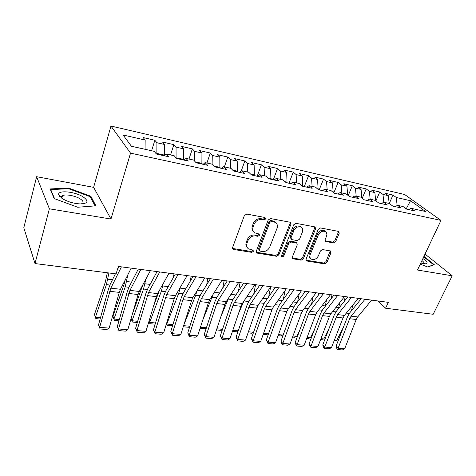 <?xml version="1.0" encoding="UTF-8"?>
<svg xmlns="http://www.w3.org/2000/svg" width="476" height="476" viewBox="0 0 476 476"><rect width="100%" height="100%" fill="white"/><g stroke="black" fill="none" stroke-linecap="round" stroke-linejoin="round"><path stroke-width="0.71" d="M265.673 218.96L264.965 217.496L246.752 214.063L244.349 215.545L232.609 247.478L233.103 249.269L233.698 249.495L251.756 252.351L253.381 251.34L253.048 250.102L248.573 248.918C246.741 247.579 246.223 245.664 247.02 243.176L247.996 240.564C249.602 237.238 252.107 235.685 255.517 235.906L257.837 236.304L259.474 235.293L259.123 234.002L254.773 232.835C252.845 231.467 252.298 229.48 253.125 226.879L254.119 224.22C255.743 220.834 258.272 219.275 261.699 219.543L264.019 219.977L265.673 218.96M253.482 231.592C251.965 230.17 251.59 228.307 252.345 226.011L253.339 223.363C254.957 219.983 257.48 218.424 260.902 218.698L263.222 219.127L264.87 218.109L264.948 217.49M232.538 248.448L250.995 251.447L252.619 250.441L252.702 249.959M247.294 247.621C245.878 246.241 245.539 244.462 246.265 242.284L247.24 239.678C248.835 236.352 251.334 234.805 254.743 235.031L257.052 235.43L258.688 234.418L258.771 233.871M333.515 242.939L335.699 241.57L339.204 233.258L338.781 231.455L320.503 227.95L318.265 229.349L306.026 259.212L306.425 260.919L324.686 263.906L326.845 262.544L330.993 252.72L330.594 250.995L322.615 249.561L320.425 250.935L318.373 255.868C316.516 259.093 314.166 260.176 311.31 259.123C309.87 258.099 309.513 256.57 310.233 254.535L318.307 234.912C320.122 231.687 322.454 230.574 325.304 231.568C326.857 232.627 327.244 234.24 326.471 236.399L325.108 239.672L325.53 241.445L333.515 242.939L332.623 242.1L334.801 240.731L338.299 232.431L338.4 231.318M388.303 302.343L118.381 266.453L116.09 273.884L34.998 263.555L49.379 208.797L110.968 219.043L130.537 153.135L440.978 220.412L417.482 270.023L452.2 275.794L433.178 314.279L385.572 308.216L388.303 302.343M290.931 224.244L290.431 222.369L289.997 222.209L270.552 218.543L268.202 220.001L256.29 251.263L256.754 253.03L276.592 256.29L278.859 254.868L290.931 224.244L290.092 223.405L290.158 222.244M296.042 223.345L314.695 226.856L315.1 227.004L315.558 228.843L303.331 258.783L301.118 260.176L292.776 258.754L292.359 257.028L297.244 244.878L296.798 243.099L296.34 242.933L291.026 242.016L288.759 243.432L283.696 256.177L281.768 257.034L281.465 255.82L293.751 224.767L296.042 223.345M130.537 153.135L110.968 126.039L404.624 194.505L440.978 220.412M151.624 150.743L154.849 140.259L143.175 137.57L145.168 140.051L123.088 135.005L131.435 146.263L154.188 151.314L156.366 154.028L168.546 156.711L166.291 153.998L174.234 155.759L176.548 158.472L188.365 161.072L185.973 158.365L193.684 160.079L196.13 162.786L207.601 165.309L205.091 162.608L212.582 164.268L215.14 166.969L226.284 169.426L223.655 166.725L230.937 168.343L233.609 171.039L244.438 173.425L241.701 170.729L248.775 172.3L251.554 174.989L262.08 177.31L259.241 174.621L266.126 176.15L269 178.833L279.233 181.088L276.306 178.405L283 179.892L285.963 182.57L295.923 184.759L292.901 182.088L299.416 183.534L302.468 186.205L312.161 188.335L309.055 185.676L315.398 187.08L318.533 189.74L327.964 191.816L324.787 189.162L330.963 190.537L334.17 193.185L343.357 195.208L340.108 192.566L346.123 193.899L349.402 196.54L358.357 198.51L355.036 195.874L360.897 197.177L364.241 199.807L372.964 201.729L369.584 199.105L375.302 200.372L378.706 202.99L387.208 204.864L383.769 202.252L389.344 203.49L392.807 206.096L401.095 207.923L397.603 205.323L403.041 206.525L406.558 209.125L414.644 210.904L411.097 208.315L408.616 209.577M154.849 140.259L156.913 142.74L164.631 144.508L164.404 155.795M170.575 154.95L173.853 144.633L162.512 142.021L164.631 144.508M173.853 144.633L176.049 147.114L183.552 148.833L183.409 159.984M189.008 159.038L192.34 148.887L181.308 146.352L183.552 148.833M192.34 148.887L194.642 151.368L201.937 153.034L201.889 164.053M206.935 163.018L210.309 153.022L199.587 150.559L201.937 153.034M210.309 153.022L212.724 155.503L219.823 157.128L219.852 168.01M224.375 166.886L227.796 157.05L217.365 154.646L219.823 157.128M227.796 157.05L230.319 159.525L237.221 161.108L237.334 171.86M241.189 171.134L244.819 160.965L234.662 158.627L237.221 161.108M244.819 160.965L247.431 163.441L254.148 164.976L254.339 175.602M257.23 176.126L261.389 164.785L251.501 162.506L254.148 164.976M261.389 164.785L264.097 167.255L270.636 168.748L270.898 179.25M273.295 179.779L277.532 168.498L267.899 166.279L270.636 168.748M277.532 168.498L280.322 170.961L286.689 172.419L287.016 182.802M288.986 183.23L293.258 172.116L283.875 169.956L286.689 172.419M293.258 172.116L296.126 174.579L302.331 175.995L302.724 186.259M304.277 186.598L308.591 175.644L299.44 173.538L302.331 175.995M308.591 175.644L311.53 178.101L317.581 179.482L318.123 189.394M319.194 189.882L323.531 179.089L314.612 177.03L317.581 179.482M323.531 179.089L326.542 181.535L332.444 182.885L333.176 192.363M333.819 192.893L338.109 182.439L329.404 180.44L332.444 182.885M338.109 182.439L341.185 184.878L346.939 186.199L347.7 195.166M348.206 195.571L352.329 185.711L343.839 183.76L346.939 186.199M352.329 185.711L355.465 188.145L361.076 189.43L361.855 197.927M362.23 198.224L366.205 188.907L357.916 187.003L361.076 189.43M366.205 188.907L369.394 191.334L374.874 192.584L375.665 200.652M375.921 200.848L379.747 192.024L371.661 190.162L374.874 192.584M379.747 192.024L382.996 194.446L388.345 195.666L389.154 203.448M389.267 203.472L392.974 195.071L385.078 193.25L388.345 195.666M392.974 195.071L396.27 197.48L410.52 200.735L425.568 211.522L411.097 208.315M397.603 205.323L395.139 206.608M406.218 208.875L406.385 208.506L405.439 208.298M396.27 197.48L397.145 205.561M410.52 200.735L406.385 208.506L407.504 209.333M383.769 202.252L381.335 203.567M382.996 194.446L383.793 202.252M369.584 199.105L367.18 200.45M369.394 191.334L370.149 199.23M355.036 195.874L352.662 197.254M355.465 188.145L356.173 196.13M340.108 192.566L337.77 193.976M341.185 184.878L341.845 192.947M324.787 189.162L322.484 190.608M326.542 181.535L327.155 189.692M309.055 185.676L306.794 187.151M318.26 189.055L317.534 188.895M311.53 178.101L312.089 186.348M292.901 182.088L290.675 183.605M302.95 185.676L301.498 185.354M296.126 174.579L296.631 182.915M276.306 178.405L274.122 179.958M287.242 182.207L285.023 181.719M280.322 170.961L280.769 179.398M259.241 174.621L257.111 176.215M271.118 178.649L268.083 177.976M264.097 167.255L264.483 175.787M241.701 170.729L239.624 172.36M254.559 174.995L250.673 174.133M247.431 163.441L247.758 172.074M223.655 166.725L221.632 168.403M237.554 171.235L232.758 170.182M230.319 159.525L230.574 168.26M205.091 162.608L203.127 164.327M220.073 167.379L214.325 166.112M212.724 155.503L212.921 164.625M185.973 158.365L184.075 160.132M202.104 163.411L195.35 161.923M194.642 151.368L194.767 161.275M166.291 153.998L164.458 155.813M183.623 159.335L176.025 157.859M176.049 147.114L176.084 157.669M164.613 155.134L156.848 153.421L156.646 154.087M156.913 142.74L156.848 153.421M378.176 300.999L385.572 308.216M452.2 275.794L425.026 254.089M110.968 219.043L93.629 187.342L36.634 176.697L49.379 208.797M36.634 176.697L23.8 227.724L34.998 263.555M93.629 187.342L110.968 126.039M145.168 140.051L145.061 149.285M90.886 196.279L68.603 188.05L50.123 188.942L54.181 198.569L77.719 207.244L95.908 205.828L90.886 196.279L90.583 197.356M420.243 264.192L427.817 267.012L434.279 264.686L423.949 256.368M256.201 252.238L275.794 255.392L278.055 253.982L290.092 223.405M271.445 221.358L269.809 222.375L259.331 249.757L259.664 251.001L262.437 251.524C265.751 251.709 268.208 250.18 269.797 246.937L276.996 228.367C277.871 225.731 277.324 223.732 275.354 222.363L271.445 221.358L270.636 220.513L269 221.524L269.809 222.375M259.331 250.614L258.557 248.865L269 221.524M275.771 222.649L274.539 221.518L273.045 220.965L273.861 221.81M270.636 220.513L273.045 220.965M292.258 257.998L300.285 259.289L302.492 257.903L314.684 228.01L314.767 226.874M296.375 242.665L295.501 242.07L290.193 241.154L287.932 242.564L282.887 255.285L283.696 256.177M281.37 256.278L282.887 255.285M302.379 232.104C303.129 229.92 302.706 228.278 301.112 227.177C298.131 226.106 295.715 227.23 293.87 230.557L291.044 237.673L291.508 239.482L291.966 239.648L297.286 240.576L299.541 239.166L302.379 232.104M301.272 227.278L300.255 226.344C297.28 225.267 294.87 226.392 293.032 229.706L293.87 230.557M291.074 239.035L290.211 236.816L293.032 229.706M325.007 240.743L332.623 242.1M325.376 231.61L324.412 230.735C321.568 229.741 319.241 230.854 317.427 234.073L318.307 234.912M310.352 258.176C309.001 257.135 308.68 255.63 309.388 253.66L317.427 234.073M305.913 260.176L323.823 263.032L325.977 261.669L330.219 250.852M61.862 196.374L59.708 196.499M68.419 188.728L68.603 188.05M107.302 272.766L105.392 281.905L94.48 314.475L95.414 317.296L106.41 284.618L108.903 272.968M100.139 319.021L95.854 318.617L94.48 314.475M95.854 318.617L95.414 317.296L100.484 317.778M131.203 268.161L120.464 289.271L119.28 292.389L109.165 328.131L99.651 327.298L100.109 328.97L98.496 324.93L108.451 289.093L110.188 284.392L115.412 273.801M117.292 269.981L118.994 266.536M98.496 324.93L99.651 327.298L110.849 288.153L121.416 266.858M109.165 328.131L106.749 329.541L100.109 328.97M125.14 280.078L124.123 284.166L112.955 316.26L113.972 319.057L125.224 286.855L127.848 274.753M118.97 320.788L114.335 320.348L112.955 316.26M114.335 320.348L113.972 319.057L119.321 319.563M142.848 284.803L132.465 313.791M131.114 318.42L132.048 320.764L143.538 289.033L145.763 279.347M156.045 273.492L156.414 271.51M137.302 322.502L132.334 322.038L131.102 318.468M132.334 322.038L132.048 320.764L137.659 321.3M150.368 270.707L139.295 291.473L138.088 294.543L127.8 329.767L118.548 328.958L118.923 330.6L117.298 326.613L127.425 291.288L129.204 286.665L138.296 269.107M117.298 326.613L118.548 328.958L129.942 290.378L140.848 269.446M127.8 329.767L125.39 331.159L118.923 330.6M169.004 273.188L157.621 293.609L156.384 296.631L145.948 331.361L136.939 330.57L137.243 332.188L135.606 328.25L145.888 293.43L147.709 288.873L157.068 271.6M135.606 328.25L136.939 330.57L148.518 292.544L159.746 271.957M145.948 331.361L143.544 332.73L137.243 332.188M83.461 197.124C75.244 191.406 56.525 189.704 58.822 195.077L62.064 198.474C68.181 202.08 74.762 203.901 81.795 203.942C88.024 203.192 88.578 200.92 83.461 197.124M81.099 203.96L82.336 203.448C83.74 202.342 83.104 200.878 80.444 199.051C75.63 195.749 65.081 193.791 62.451 195.773L61.791 197.546L62.713 198.885M54.585 198.718L50.736 189.597L68.633 188.722L90.238 196.695L95.051 205.894M50.605 190.085L50.736 189.597M423.735 256.814L433.612 264.775L427.609 266.935M420.772 263.067L425.252 263.829C428.299 263.424 427.525 261.657 422.926 258.533M423.598 263.704L423.813 263.585C424.431 262.99 423.813 261.984 421.956 260.58M159.43 290.36L153.468 306.336M149.053 321.026L149.654 322.43L161.376 291.151L163.25 283.506M173.318 277.597L174.02 273.855M155.158 324.18L149.869 323.686L148.982 321.264M149.869 323.686L149.654 322.43L155.521 322.99M187.133 275.598L175.46 295.691L173.728 300.189M166.546 323.46L166.814 324.055L178.75 293.216L180.327 287.308M190.18 281.37L191.173 276.134M172.55 325.81L166.969 325.286L166.392 323.948M166.969 325.286L166.814 324.055L172.919 324.638M178.131 274.402L166.6 294.656L175.46 295.691L174.198 298.666L163.625 332.914L154.843 332.147L155.087 333.73L153.439 329.844L163.863 295.513L165.725 291.02L175.335 274.027M153.439 329.844L154.843 332.147L166.6 294.656M163.625 332.914L161.221 334.265L155.087 333.73M204.775 277.942L192.834 297.714L191.548 300.654L180.844 334.426L172.288 333.676L172.467 335.241L170.807 331.397L181.368 297.536L183.266 293.109L193.107 276.389M170.807 331.397L172.288 333.676L182.927 299.666L184.2 296.709L196.011 276.776M180.844 334.426L178.44 335.758L172.467 335.241M183.938 324.674L195.678 295.227L196.987 290.836M206.643 284.862L207.887 278.359M189.525 327.321L183.635 326.851L183.397 326.363M183.623 325.649L189.87 326.238M183.635 326.851L183.563 325.846M221.953 280.227L209.755 299.69L208.446 302.581L197.629 335.901L189.287 335.169L189.4 336.705L187.74 332.914L198.421 299.511L200.354 295.15L210.416 278.692M187.74 332.914L189.287 335.169L200.051 301.623L201.348 298.708L213.421 279.091M197.629 335.901L195.231 337.21L189.4 336.705M202.699 320.288L213.165 294.251M222.714 288.117L224.184 280.525M206.126 328.642L200.069 328.386M200.438 327.238L206.4 327.803M238.678 282.452L226.249 301.611L224.922 304.467L213.992 337.341L205.858 336.627L205.912 338.138L204.246 334.39L215.039 301.433L217.002 297.137L227.266 280.935M204.246 334.39L205.858 336.627L216.735 303.533L218.056 300.659L230.366 281.346M213.992 337.341L211.594 338.632L205.912 338.138M220.876 316.623L228.819 297.649M238.411 291.169L240.071 282.637M222.316 329.939L221.215 330.374L216.455 329.928M216.83 328.791L222.518 329.332M238.506 313.565L243.861 301.195M253.738 294.043L255.576 284.696M238.101 331.213L236.566 331.814L232.437 331.427M232.812 330.308L238.238 330.82M255.618 311.018L258.414 304.717M268.708 296.762L270.63 287.058M253.512 332.468L251.554 333.218L248.02 332.885M248.407 331.784L253.577 332.272M283.327 299.339L285.082 290.544M268.547 333.7L266.191 334.586L263.234 334.313M263.621 333.224L268.553 333.688M297.619 301.79L299.22 293.817M278.466 334.628L282.863 335.044L284.267 332.046M282.863 335.044L280.489 335.931L278.079 335.705M304.563 291.211L304.241 292.817M311.578 304.128L313.047 296.893M292.966 336.002L296.828 336.365L299.624 330.54M296.828 336.365L294.46 337.24L292.573 337.062M318.432 293.055L317.867 295.834M325.221 306.377L326.572 299.797M307.121 337.341L310.477 337.657L314.577 329.291M310.477 337.657L308.115 338.519L306.728 338.388M254.975 284.618L242.326 303.492L240.975 306.3L229.944 338.739L222.018 338.043L222.018 339.531L220.34 335.83L231.241 303.313L233.234 299.071L243.688 283.119M220.34 335.83L222.018 338.043L233.002 305.39L234.335 302.558L246.877 283.541M229.944 338.739L227.558 340.013L222.018 339.531M270.856 286.73L257.998 305.318L256.635 308.091L245.515 340.108L237.78 339.43L237.726 340.893L236.042 337.234L247.038 305.14L249.055 300.963L259.688 285.243M236.042 337.234L237.78 339.43L248.853 307.204L250.209 304.408L262.966 285.683M245.515 340.108L243.129 341.363L237.726 340.893M286.338 288.789L273.289 307.103L271.909 309.84L260.705 341.441L253.155 340.78L253.048 342.22L251.364 338.603L262.449 306.925L264.495 302.801L275.289 287.32M251.364 338.603L253.155 340.78L264.323 308.972L265.691 306.217L278.644 287.766M260.705 341.441L258.325 342.678L253.048 342.22M301.433 290.794L288.212 308.841L286.814 311.542L275.533 342.744L268.161 342.095L268.012 343.517L266.316 339.941L277.484 308.662L279.555 304.598L290.503 289.343M266.316 339.941L268.161 342.095L279.412 310.697L280.798 307.978L293.936 289.801M275.533 342.744L273.159 343.964L268.012 343.517M316.165 292.752L302.778 310.542L301.368 313.202L290.009 344.017L282.815 343.38L282.613 344.785L281.857 343.928L280.923 341.25L292.157 310.364L294.251 306.354L305.348 291.318M280.923 341.25L282.815 343.38L294.132 312.375L295.536 309.697L308.847 291.782M290.009 344.017L287.647 345.219L282.613 344.785M330.534 294.662L316.992 312.202L315.57 314.826L304.152 345.255L297.119 344.642L296.881 346.022L296.108 345.171L295.18 342.524L306.49 312.024L308.597 308.067L319.83 293.24M295.18 342.524L297.119 344.642L308.507 314.023L309.93 311.375L323.394 293.716M304.152 345.255L301.796 346.445L296.881 346.022M344.559 296.53L330.88 313.821L329.44 316.415L317.962 346.468L311.096 345.868L310.816 347.23L310.025 346.385L309.114 343.767L320.485 313.642L322.609 309.733L333.968 295.12M309.114 343.767L311.096 345.868L322.55 315.624L323.977 313.018L337.591 295.602M317.962 346.468L315.618 347.647L310.816 347.23M331.98 294.858L331.201 298.684M338.537 308.555L339.799 302.546M320.949 338.65L323.823 338.924L329.148 328.262M323.823 338.924L320.556 339.685M358.255 298.351L344.44 315.404L342.994 317.962L331.463 347.658L324.751 347.069L324.43 348.408L323.62 347.575L322.728 344.987L334.152 315.225L336.3 311.369L347.772 296.959M322.728 344.987L324.751 347.069L336.258 317.195L337.698 314.618L351.449 297.446M331.463 347.658L329.124 348.813L324.43 348.408M345.225 296.619L344.243 301.385M351.544 310.667L352.746 305.158M334.461 339.929L336.871 340.156L343.351 327.434M336.871 340.156L334.069 340.953M371.631 300.13L357.696 316.951L356.238 319.479L344.66 348.813L338.097 348.242L337.74 349.562L336.913 348.735L336.038 346.177L347.51 316.772L349.67 312.964L361.248 298.75M336.038 346.177L338.097 348.242L349.652 318.724L351.104 316.177L364.985 299.243M344.66 348.813L342.327 349.961L337.74 349.562M260.902 218.698L261.699 219.543M253.339 223.363L254.119 224.22M252.345 226.011L253.125 226.879M257.052 235.43L257.837 236.304M254.743 235.031L255.517 235.906M247.24 239.678L247.996 240.564M246.265 242.284L247.02 243.176M250.995 251.447L251.756 252.351M232.966 248.585L233.698 249.495M263.222 219.127L264.019 219.977M278.055 253.982L278.859 254.868M275.794 255.392L276.592 256.29M256.534 252.334L257.302 253.232M258.557 248.865L259.331 249.757M314.684 228.01L315.558 228.843M302.492 257.903L303.331 258.783M300.285 259.289L301.118 260.176M292.442 258.04L293.264 258.926M295.501 242.07L296.34 242.933M290.193 241.154L291.026 242.016M287.932 242.564L288.759 243.432M290.211 236.816L291.044 237.673M325.054 240.749L325.935 241.594M309.388 253.66L310.233 254.535M330.106 251.863L330.993 252.72M325.977 261.669L326.845 262.544M323.823 263.032L324.686 263.906M306.05 260.205L306.889 261.086M338.299 232.431L339.204 233.258M334.801 240.731L335.699 241.57M106.41 284.618L109.885 285.035M107.772 279.21L112.461 279.787M120.464 289.271L110.849 288.153M119.28 292.389L109.682 291.294M125.224 286.855L128.895 287.296M126.61 281.524L131.554 282.131M143.538 289.033L147.393 289.491M144.942 283.773L150.124 284.41M139.295 291.473L129.942 290.378M138.088 294.543L128.746 293.472M157.621 293.609L148.518 292.544M156.384 296.631L147.298 295.596M161.376 291.151L165.398 291.627M162.792 285.969L168.206 286.629M178.75 293.216L182.927 293.716M180.178 288.105L185.807 288.795M174.198 298.666L165.35 297.655M192.834 297.714L184.2 296.709M191.548 300.654L182.927 299.666M195.678 295.227L200.009 295.745M197.361 290.211L202.954 290.901M209.755 299.69L201.348 298.708M208.446 302.581L200.051 301.623M212.177 297.191L216.651 297.72M214.384 292.306L219.656 292.948M226.249 301.611L218.056 300.659M224.922 304.467L216.735 303.533M228.266 299.101L232.877 299.648M230.967 294.341L235.935 294.947M244.01 300.969L248.692 301.528M247.127 296.322L251.804 296.899M259.717 302.837L264.126 303.361M262.883 298.262L267.286 298.797M275.033 304.658L279.18 305.152M278.246 300.148L282.387 300.654M289.979 306.431L293.87 306.895M293.234 301.986L297.119 302.462M304.563 308.162L308.216 308.597M307.865 303.783L311.506 304.229M318.801 309.858L322.222 310.263M322.139 305.538L325.316 305.925M242.326 303.492L234.335 302.558M240.975 306.3L233.002 305.39M257.998 305.318L250.209 304.408M256.635 308.091L248.853 307.204M273.289 307.103L265.691 306.217M271.909 309.84L264.323 308.972M288.212 308.841L280.798 307.978M286.814 311.542L279.412 310.697M302.778 310.542L295.536 309.697M301.368 313.202L294.132 312.375M316.992 312.202L309.93 311.375M315.57 314.826L308.507 314.023M330.88 313.821L323.977 313.018M329.44 316.415L322.55 315.624M332.706 311.506L335.907 311.887M336.08 307.246L338.763 307.579M344.44 315.404L337.698 314.618M342.994 317.962L336.258 317.195M346.29 313.125L349.277 313.476M349.693 308.918L351.907 309.192M357.696 316.951L351.104 316.177M356.238 319.479L349.652 318.724M232.591 248.627L233.103 249.269M256.278 252.47L256.754 253.03M274.539 221.518L275.354 222.363M292.365 258.307L292.776 258.754M295.959 242.236L296.798 243.099M281.465 256.701L281.768 257.034M300.255 226.344L301.112 227.177M325.162 241.094L325.53 241.445M324.412 230.735L325.304 231.568M306.038 260.509L306.425 260.919M61.791 197.546L58.822 195.077M61.904 197.814L62.451 195.773"/></g></svg>
